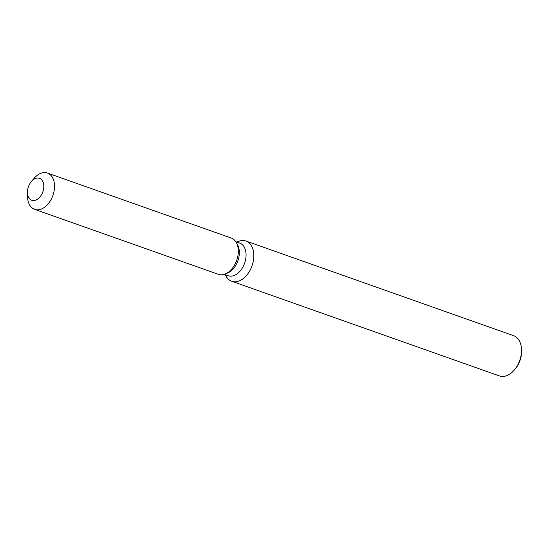<?xml version="1.0" encoding="UTF-8"?>
<svg xmlns="http://www.w3.org/2000/svg" width="549" height="549" viewBox="0 0 549 549"><rect width="100%" height="100%" fill="white"/><g stroke="black" fill="none" stroke-linecap="round" stroke-linejoin="round"><path stroke-width="0.82" d="M32.007 200.364A11.659 7.638 -70.5 0 0 42.897 191.628A11.659 7.638 -70.5 0 0 39.514 178.288A11.659 7.638 -70.5 0 0 39.254 178.205A11.659 7.638 -70.5 0 0 28.363 186.941A11.659 7.638 -70.5 0 0 31.739 200.282A11.659 7.638 -70.5 0 0 32.007 200.364A11.659 7.638 -70.5 0 0 42.897 191.628A11.659 7.638 -70.5 0 0 39.514 178.288A11.659 7.638 -70.5 0 0 39.254 178.205A11.659 7.638 -70.5 0 0 31.334 181.589A11.659 7.638 -70.5 0 0 27.45 192.575A11.659 7.638 -70.5 0 0 31.739 200.282A11.659 7.638 -70.5 0 0 32.007 200.364M217.96 274.164A19.249 12.6 -70.5 0 0 218.831 274.473A19.249 12.6 -70.5 0 0 225.193 273.999L227.533 273.059A17.321 11.344 -70.5 0 0 237.539 244.779L236.31 242.576A19.249 12.6 -70.5 0 0 230.786 237.895M27.45 192.575L27.539 196.624A19.249 12.6 -70.5 0 0 34.614 209.341L218.392 274.335A19.249 12.6 -70.5 0 0 218.831 274.473A19.249 12.6 -70.5 0 0 225.193 273.999A19.249 12.6 -70.5 0 0 236.31 242.576A19.249 12.6 -70.5 0 0 231.225 238.04L47.447 173.052A19.249 12.6 -70.5 0 0 47.008 172.908A19.249 12.6 -70.5 0 0 33.949 178.494L31.334 181.589M224.212 274.349L228.137 275.735A17.321 11.344 -70.5 0 0 228.535 275.866A17.321 11.344 -70.5 0 0 244.71 262.889A17.321 11.344 -70.5 0 0 239.687 243.077L235.768 241.684M225.275 274.726L226.119 276.243A21.336 13.965 -70.5 0 0 231.753 281.266A21.336 13.965 -70.5 0 0 232.241 281.424A21.336 13.965 -70.5 0 0 252.163 265.442A21.336 13.965 -70.5 0 0 245.979 241.045A21.336 13.965 -70.5 0 0 245.492 240.887A21.336 13.965 -70.5 0 0 238.438 241.409L236.825 242.061M231.753 281.266L499.446 375.935A21.336 13.965 -70.5 0 0 499.933 376.092A21.336 13.965 -70.5 0 0 514.413 369.902A21.336 13.965 -70.5 0 0 521.516 349.809A21.336 13.965 -70.5 0 0 513.672 335.707L245.979 241.045M514.413 369.902L515.387 368.743A18.488 12.105 -70.5 0 0 521.55 351.326L521.516 349.809M227.533 273.059L225.193 273.999A19.249 12.6 -70.5 0 0 236.31 242.576L237.539 244.779M34.614 209.341A19.249 12.6 -70.5 0 0 35.054 209.485A19.249 12.6 -70.5 0 0 53.033 195.067A19.249 12.6 -70.5 0 0 47.447 173.052"/></g></svg>
